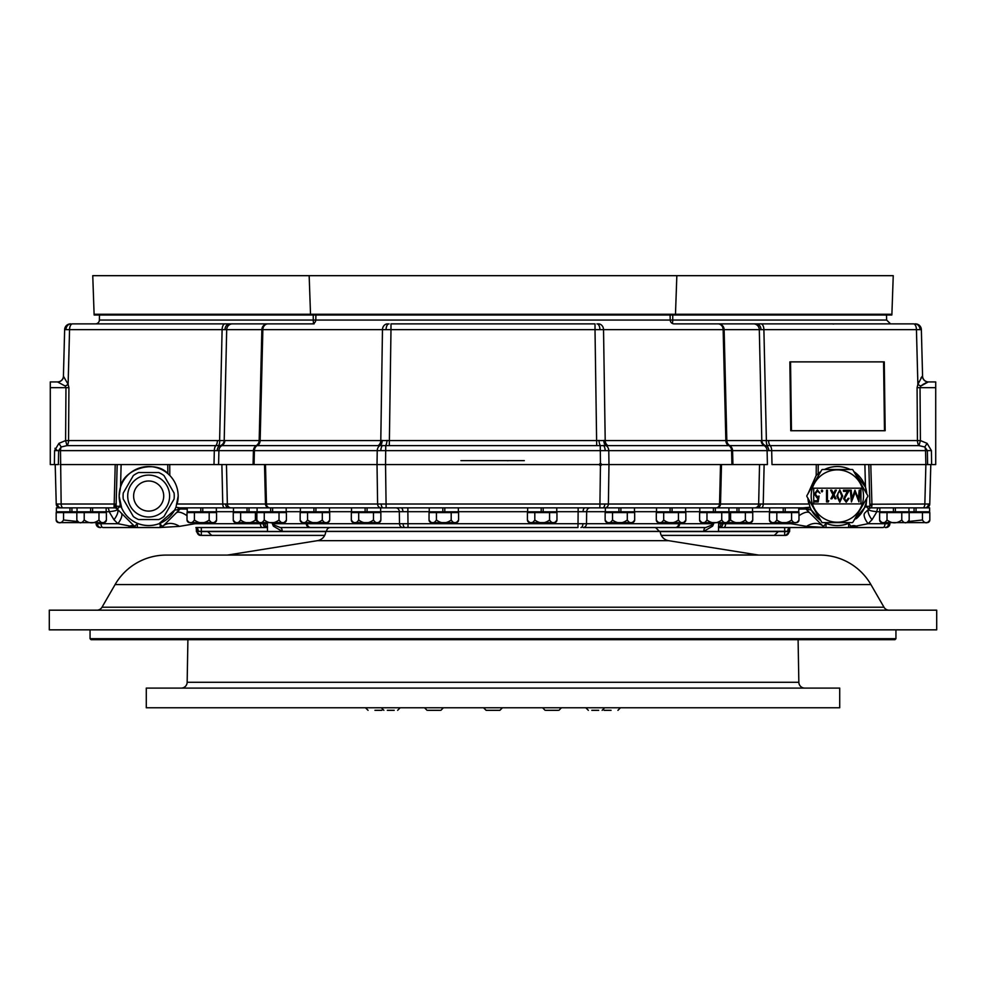 <?xml version="1.0" encoding="UTF-8"?>
<svg xmlns="http://www.w3.org/2000/svg" width="986" height="986" viewBox="0 0 986 986"><rect width="100%" height="100%" fill="white"/><g stroke="black" fill="none" stroke-linecap="round" stroke-linejoin="round"><path stroke-width="1.48" d="M527.633 507.852L527.633 511.796L556.757 511.796L556.757 507.852M541.203 507.852L541.203 511.796M543.175 511.796L543.175 507.852M530.049 522.617L554.329 522.617L530.049 522.617A2.625 2.625 0 0 1 527.424 519.992L527.424 512.572L549.572 512.572L549.572 519.992C552.049 523.751 554.502 523.751 556.954 519.992L555.771 522.075M554.329 522.617A2.625 2.625 0 0 0 556.954 519.992L556.954 512.572L549.572 512.572M554.194 511.796L554.194 512.572L530.185 512.572L530.185 511.796M534.806 512.572L534.806 519.992C532.341 523.751 529.876 523.751 527.424 519.992M549.572 519.992C544.642 523.763 539.724 523.763 534.806 519.992M106.168 507.852L107.141 507.852L106.168 507.852L106.168 511.796L92.585 511.796L92.585 507.852L114.425 507.852L60.171 507.852A3.932 3.932 0 0 1 56.239 504.019L114.179 504.019L115.214 464.566L60.121 464.566L121.118 464.566L120.526 487.133L119.146 496.044L121.697 508.036C124.828 514.877 129.819 519.869 136.672 523.024L138.336 523.702C145.213 526.179 152.103 526.179 158.992 523.702L174.645 510.058L177.702 509.787A3.932 2.243 90 0 1 179.637 507.852L175.976 507.248L178.183 496.044C178.059 488.095 175.274 481.242 169.814 475.462A29.518 29.518 0 0 0 119.146 496.044A29.518 29.518 0 0 0 129.782 518.735M810.024 507.248L811.355 510.058A29.518 29.518 0 0 0 820.759 520.472L811.355 510.058L805.87 509.01A3.932 3.932 0 0 0 803.085 507.852L810.024 507.248L807.904 498.189A29.518 29.518 0 0 0 808.914 504.019L760.354 504.031A3.932 3.118 90 0 1 757.236 507.852L179.637 507.852L187.229 507.852L187.229 511.796L216.353 511.796L216.353 507.852L247.042 507.852L247.042 511.796L286.199 511.796L286.199 507.852L300.373 507.852L300.373 511.796L329.484 511.796L329.484 507.852L335.585 507.852M429.243 507.852L429.243 511.796L458.367 511.796L458.367 507.852M442.825 507.852L442.825 511.796M444.797 511.796L444.797 507.852M351.534 507.852L351.534 511.796L380.645 511.796L380.645 507.852M365.103 507.852L365.103 511.796M367.075 511.796L367.075 507.852M313.942 507.852L313.942 511.796M315.914 511.796L315.914 507.852M257.087 511.796L257.087 507.852L270.657 507.852L270.657 511.796M272.629 511.796L272.629 507.852L270.657 507.852M233.472 507.852L233.472 511.796L247.042 511.796M249.014 511.796L249.014 507.852M202.771 511.796L202.771 507.852L200.811 507.852L200.811 511.796M202.771 507.852L216.353 507.852M69.957 511.796L69.957 507.852L56.387 507.852L56.387 511.796L71.929 511.796L71.929 507.852L90.626 507.852L90.626 511.796L92.585 511.796M77.044 507.852L77.044 511.796L90.626 511.796M71.929 511.796L77.044 511.796M908.956 507.852L908.956 511.796L929.613 511.796L929.613 507.852L916.043 507.852L916.043 511.796M916.043 507.852L914.071 507.852L914.071 511.796M893.415 511.796L879.832 511.796L879.832 507.852L893.415 507.852L893.415 511.796L908.956 511.796M895.374 511.796L895.374 507.852M656.516 507.852L656.516 511.796L685.627 511.796L685.627 507.852L699.801 507.852L699.801 511.796L715.343 511.796L715.343 507.852L728.913 507.852L728.913 511.796L738.958 511.796L738.958 507.852L769.647 507.852L769.647 511.796L798.771 511.796L798.771 507.852M783.229 507.852L783.229 511.796M785.189 511.796L785.189 507.852M728.913 507.852L736.986 507.852L736.986 511.796M752.528 507.852L752.528 511.796L738.958 511.796M715.343 507.852L713.371 507.852L713.371 511.796M715.343 511.796L728.913 511.796M670.086 507.852L670.086 511.796M672.058 511.796L672.058 507.852M605.355 507.852L605.355 511.796L634.466 511.796L634.466 507.852M618.925 507.852L618.925 511.796M620.897 511.796L620.897 507.852M87.335 522.617L96.073 522.617L96.098 523.702L117.913 523.702L113.982 519.77L109.101 511.685A3.932 1.972 90 0 0 107.141 507.852M431.671 522.617L455.951 522.617L431.671 522.617A2.625 2.625 0 0 1 429.046 519.992L429.046 512.572L451.194 512.572L451.194 519.992C453.659 523.751 456.124 523.751 458.576 519.992L457.393 522.075M455.951 522.617A2.625 2.625 0 0 0 458.576 519.992L458.576 512.572L451.194 512.572M455.815 511.796L455.815 512.572L431.806 512.572L431.806 511.796M436.428 512.572L436.428 519.992C433.951 523.751 431.498 523.751 429.046 519.992M451.194 519.992C446.264 523.763 441.346 523.763 436.428 519.992M373.472 512.572L380.855 512.572L380.855 519.992A2.625 2.625 0 0 1 378.23 522.617L353.949 522.617A2.625 2.625 0 0 1 351.324 519.992L351.324 512.572L373.472 512.572L373.472 519.992C375.937 523.751 378.402 523.751 380.855 519.992L379.672 522.075M378.094 511.796L378.094 512.572L354.085 512.572L354.085 511.796M358.707 512.572L358.707 519.992C356.242 523.751 353.777 523.751 351.324 519.992M373.472 519.992C368.542 523.763 363.624 523.763 358.707 519.992M327.069 522.617L302.788 522.617A2.625 2.625 0 0 1 300.163 519.992L300.163 512.572L322.311 512.572L322.311 519.992C324.776 523.751 327.241 523.751 329.694 519.992A2.625 2.625 0 0 1 327.069 522.617L302.788 522.617M326.933 511.796L326.933 512.572L302.924 512.572L302.924 511.796M329.694 519.992L329.694 512.572L322.311 512.572M307.546 512.572L307.546 519.992C305.081 523.751 302.616 523.751 300.163 519.992M322.311 519.992C317.381 523.763 312.463 523.763 307.546 519.992M283.783 522.617L259.503 522.617A2.625 2.625 0 0 1 256.878 519.992L256.878 512.572L279.026 512.572L279.026 519.992C281.491 523.751 283.956 523.751 286.408 519.992A2.625 2.625 0 0 1 283.783 522.617L259.503 522.617M283.648 511.796L283.648 512.572L259.638 512.572L259.638 511.796M286.408 519.992L286.408 512.572L279.026 512.572M264.26 512.572L264.26 519.992C261.795 523.751 259.33 523.751 256.878 519.992M279.026 519.992C274.096 523.763 269.178 523.763 264.26 519.992M260.181 522.617L235.888 522.617A2.625 2.625 0 0 1 233.263 519.992L234.446 522.075M240.646 512.572L240.646 519.992C238.181 523.751 235.716 523.751 233.263 519.992L233.263 512.572L256.878 512.572L236.024 512.572L236.024 511.796M255.411 512.572L255.411 519.992L258.837 522.531M255.411 519.992C250.481 523.763 245.563 523.763 240.646 519.992M189.645 522.617L213.937 522.617L189.645 522.617A2.625 2.625 0 0 1 187.02 519.992L187.02 512.572L209.18 512.572L209.18 519.992C211.645 523.751 214.11 523.751 216.563 519.992L215.379 522.075M213.937 522.617A2.625 2.625 0 0 0 216.563 519.992L216.563 512.572L209.18 512.572M213.789 511.796L213.789 512.572L189.793 512.572L189.793 511.796M194.402 512.572L194.402 519.992C191.937 523.751 189.472 523.751 187.02 519.992M209.18 519.992C204.25 523.763 199.32 523.763 194.402 519.992M79.459 522.617A2.625 2.625 0 0 1 76.834 519.992L76.834 512.572L98.982 512.572L98.982 519.992C101.459 523.751 103.912 523.751 106.377 519.992A2.625 2.625 0 0 1 103.752 522.617L79.459 522.617M103.604 511.796L103.604 512.572L79.607 512.572L79.607 511.796M106.377 519.992L106.377 512.572L98.982 512.572M84.217 512.572L84.217 519.992C81.752 523.751 79.287 523.751 76.834 519.992M98.982 519.992C94.052 523.763 89.134 523.763 84.217 519.992M77.315 521.495L63.56 519.992L63.56 512.572L63.56 519.992C61.095 523.751 58.63 523.751 56.177 519.992A2.625 2.625 0 0 0 58.803 522.617L83.083 522.617L58.803 522.617A2.625 2.625 0 0 1 56.177 519.992L56.177 512.572L76.834 512.572L58.938 512.572L58.938 511.796M56.177 512.572L56.177 519.992M898.665 522.617L889.927 522.617L898.665 522.617M927.197 522.617L902.917 522.617L927.197 522.617A2.625 2.625 0 0 0 929.823 519.992L929.823 512.572L922.44 512.572L922.44 519.992C924.905 523.751 927.37 523.751 929.823 519.992L929.823 512.572M908.685 521.495L922.44 519.992L922.44 512.572L909.166 512.572L927.062 512.572L927.062 511.796M901.783 512.572L909.166 512.572L909.166 519.992A2.625 2.625 0 0 1 906.541 522.617L882.248 522.617A2.625 2.625 0 0 1 879.623 519.992L879.623 512.572L901.783 512.572L901.783 519.992C904.248 523.751 906.713 523.751 909.166 519.992L907.983 522.075M906.393 511.796L906.393 512.572L882.396 512.572L882.396 511.796M887.018 512.572L887.018 519.992C884.541 523.751 882.088 523.751 879.623 519.992M901.783 519.992C896.853 523.763 891.923 523.763 887.018 519.992M772.063 522.617A2.625 2.625 0 0 1 769.437 519.992L769.437 512.572L791.598 512.572L791.598 519.992C794.063 523.751 796.528 523.751 798.98 519.992A2.625 2.625 0 0 1 796.355 522.617L772.063 522.617M796.207 511.796L796.207 512.572L772.211 512.572L772.211 511.796M798.98 519.992L798.98 512.572L791.598 512.572M776.82 512.572L776.82 519.992C774.355 523.751 771.89 523.751 769.437 519.992M791.598 519.992C786.668 523.763 781.738 523.763 776.82 519.992M725.819 522.617L750.112 522.617A2.625 2.625 0 0 0 752.737 519.992L752.737 512.572L745.354 512.572L745.354 519.992C747.819 523.751 750.284 523.751 752.737 519.992M745.354 512.572L729.122 512.572L749.976 512.572L749.976 511.796M730.589 512.572L730.589 519.992L727.163 522.531M745.354 519.992C740.424 523.763 735.494 523.763 730.589 519.992M702.217 522.617A2.625 2.625 0 0 1 699.592 519.992L699.592 512.572L721.74 512.572L721.74 519.992C724.205 523.751 726.67 523.751 729.122 519.992A2.625 2.625 0 0 1 726.497 522.617L702.217 522.617M726.362 511.796L726.362 512.572L702.352 512.572L702.352 511.796M729.122 519.992L729.122 512.572L721.74 512.572M706.974 512.572L706.974 519.992C704.509 523.751 702.044 523.751 699.592 519.992M721.74 519.992C716.81 523.763 711.892 523.763 706.974 519.992M683.212 522.617L658.931 522.617A2.625 2.625 0 0 1 656.306 519.992L656.306 512.572L678.454 512.572L678.454 519.992C680.919 523.751 683.384 523.751 685.837 519.992A2.625 2.625 0 0 1 683.212 522.617L658.931 522.617M683.076 511.796L683.076 512.572L659.067 512.572L659.067 511.796M685.837 519.992L685.837 512.572L678.454 512.572M663.689 512.572L663.689 519.992C661.224 523.751 658.759 523.751 656.306 519.992M678.454 519.992C673.524 523.763 668.607 523.763 663.689 519.992M632.051 522.617L607.77 522.617A2.625 2.625 0 0 1 605.145 519.992L605.145 512.572L627.293 512.572L627.293 519.992C629.758 523.751 632.223 523.751 634.676 519.992A2.625 2.625 0 0 1 632.051 522.617L607.77 522.617M631.915 511.796L631.915 512.572L607.906 512.572L607.906 511.796M634.676 519.992L634.676 512.572L627.293 512.572M612.528 512.572L612.528 519.992C610.063 523.751 607.598 523.751 605.145 519.992M627.293 519.992C622.363 523.763 617.446 523.763 612.528 519.992M931.413 450.602L927.358 450.627L924.819 446.991L927.087 443.355L931.413 450.602L931.622 464.566L927.616 464.566L927.358 450.627L218.904 450.639A5.904 5.706 -90 0 1 221.875 445.61L66.999 445.61L65.594 440.569L380.793 440.569L382.469 329.632L69.562 329.632A5.904 2.946 -90 0 1 72.508 323.876L311.847 323.876A3.932 3.932 0 0 0 315.779 320.056L670.221 320.056A3.932 3.932 0 0 0 674.153 323.876L913.492 323.876A5.904 2.946 90 0 1 916.438 329.632L595.014 329.632L595.014 323.876L390.986 323.876L390.986 329.632L382.469 329.632A5.904 5.115 -90 0 1 387.584 323.876M63.424 376.184A5.904 5.904 0 0 1 57.521 381.927A5.904 5.904 0 0 0 63.424 376.184L64.645 329.632L63.424 376.184L68.12 384.38L69.562 329.632L64.645 329.632A5.904 5.904 0 0 1 70.536 323.876M915.464 323.876A5.904 5.904 0 0 1 921.355 329.632L922.576 376.184L921.355 329.632L916.438 329.632L917.88 384.38L922.095 376.455M120.526 487.133C123.336 468.707 155.714 459.451 167.83 473.6L169.814 475.462L169.728 464.566L218.584 464.566L218.904 450.639L58.642 450.627L58.384 464.566L50.286 464.566L50.286 381.927L57.718 381.927L50.286 381.927M865.474 487.133L853.901 471.628A29.518 29.518 0 0 1 866.768 493.912L865.474 487.133L864.882 464.566L772.001 464.566L771.681 450.639A5.904 2.946 -90 0 0 770.14 445.61L221.875 445.61A5.904 5.706 90 0 0 224.857 440.569M670.086 315.027L670.221 320.056L886.624 320.056L886.5 315.027L315.914 315.027L315.779 320.056L313.265 320.056A3.932 0.813 -90 0 0 313.696 323.42M314.09 323.876L95.432 323.876A3.932 3.932 0 0 0 99.376 320.056L313.265 320.056L313.24 315.027M772.001 464.566L816.272 464.566L816.186 475.462L820.759 471.628A29.518 29.518 0 0 0 816.186 475.462L807.904 493.912M850.203 469.484L824.469 469.484A29.518 29.518 0 0 1 850.203 469.484M224.734 507.852A3.932 1.972 -90 0 1 222.762 504.019L177.086 504.019A29.518 29.518 0 0 0 178.183 495.724M187.229 509.096L180.13 509.01L162.752 526.376A3.932 3.932 0 0 1 159.978 527.535L102.988 527.535A3.932 1.972 -90 0 1 101.016 523.702L100.991 522.617M429.243 511.685L380.645 511.685M605.355 511.685L556.757 511.685M808.298 509.787A3.932 2.243 90 0 0 806.363 507.852L757.236 507.852M927.616 464.566L870.786 464.566L871.944 504.992A3.932 1.269 -1.5 0 0 869.911 506.163L868.826 464.566L864.882 464.566L868.814 464.566L869.911 506.163A3.932 3.932 0 0 1 869.911 506.274L865.967 506.373L866.768 498.189A29.518 29.518 0 0 1 856.205 518.735M282.23 531.368A3.932 1.972 90 0 0 280.246 527.535L330.495 527.535A3.932 3.932 0 0 0 326.551 531.368L282.23 531.368L273.393 526.154L272.309 523.702L713.691 523.702L712.607 526.154L703.77 531.368A3.932 1.972 90 0 1 705.754 527.535L583.096 527.535A3.932 3.414 -90 0 0 586.497 523.702L586.682 511.685A3.932 3.414 90 0 1 590.084 507.852M787.691 531.281A3.932 2.403 -90 0 1 790.082 527.535L787.691 531.281L718.474 531.368M789.749 527.904L789.576 531.651L785.645 535.398M878.859 507.852A3.932 1.972 -90 0 0 876.899 511.685C870.934 511.093 868.222 510.206 868.777 509.035L869.911 506.274A3.932 3.932 0 0 1 868.752 509.047L864.821 512.979A15.739 5.682 -135 0 0 868.087 523.702L848.65 527.535L719.62 527.535A3.932 3.118 -90 0 0 722.738 523.714L790.846 523.702L789.761 522.617M718.584 527.276A3.932 3.796 -90 0 0 721.037 523.702L722.738 523.714M879.832 507.852L871.575 507.852A3.932 3.932 0 0 0 868.777 509.035L868.752 509.047A15.739 5.682 -135 0 0 872.018 519.77L868.087 523.702L889.902 523.702A3.932 3.932 0 0 1 885.958 527.535L885.169 527.535L885.958 527.535M883.012 527.535L848.65 527.535L883.012 527.535A3.932 1.972 -90 0 0 884.984 523.702L885.009 522.617M262.338 527.535A3.932 1.972 -90 0 1 260.378 523.702L263.262 523.714A3.932 3.118 -90 0 0 266.38 527.535L195.918 527.535A3.932 2.403 -90 0 1 198.309 531.281L195.918 527.535M221.875 464.566L222.762 504.019L760.354 504.031M930.796 464.566L929.761 504.019A3.932 3.932 0 0 1 925.829 507.852L871.969 507.852M922.884 507.852A3.932 1.972 -90 0 0 924.843 504.019L929.761 504.019M321.818 527.535L408.019 527.535L280.246 527.535L273.837 524.922A3.932 3.796 -90 0 1 273.615 523.702L273.59 522.617M718.708 522.617L718.474 531.466L267.526 531.466L267.292 522.617M703.77 531.368L326.551 531.368L659.449 531.368L655.505 527.535L705.754 527.535L712.163 524.922L713.728 522.617M931.622 464.566L935.714 464.566L935.714 381.927L928.282 381.927L935.714 381.927M259.91 440.569A5.904 5.263 93.6 0 1 257.087 445.598A5.904 5.115 -90 0 0 254.4 450.639L254.068 464.566L117.186 464.566L116.089 506.163L117.174 464.566M69.957 507.852L71.929 507.852M90.626 507.852L92.585 507.852M114.031 507.852L114.179 504.019L116.138 504.228M825.344 523.024L827.007 523.702C833.885 526.179 840.775 526.179 847.664 523.702L849.328 523.024A29.518 29.518 0 0 1 824.469 522.617L827.007 523.702M853.901 520.472L864.303 508.036L865.893 503.489M856.994 526.376A15.739 5.953 -135 0 0 851.423 526.376A3.932 3.932 0 0 1 848.65 527.535L851.423 526.376L848.65 523.702L849.328 523.024M868.752 509.047L865.967 506.373L864.303 508.036M826.022 527.535L826.022 523.702L823.248 526.376A15.739 12.189 -45 0 0 806.548 526.376L826.022 527.535A3.932 3.932 0 0 1 823.248 526.376L805.87 509.01L798.771 509.096M120.107 503.489L120.033 506.373L116.089 506.163L117.248 509.047A3.932 3.932 0 0 1 116.089 506.163A3.932 1.269 1.5 0 0 114.056 504.992M121.697 508.036L120.033 506.373L117.248 509.047A15.739 5.682 -45 0 1 113.982 519.77M175.976 507.248L174.645 510.058A29.518 29.518 0 0 1 136.672 523.024L137.35 523.702L134.577 526.376L117.248 509.047M158.992 523.702L162.752 526.376L159.978 527.535L179.452 526.376A15.739 12.189 45 0 0 162.752 526.376M187.02 515.752A15.739 6.212 45 0 0 176.161 512.979L180.13 509.01L177.702 509.787M181.892 508.801A3.932 3.365 90 0 1 184.074 507.852L184.875 507.852M871.944 504.992L871.575 507.852M806.548 526.376L790.846 523.702A15.739 6.212 -45 0 1 791.696 522.617M138.336 523.702L137.35 523.702L137.35 527.535L117.913 523.702A15.739 5.682 -45 0 0 121.179 512.979L134.577 526.376A15.739 5.953 -45 0 0 129.006 526.376M196.239 522.617L195.154 523.702L179.452 526.376M267.526 531.368L201.329 531.368L201.329 527.535L267.416 527.535M664.182 527.535L655.505 527.535M718.584 527.535L784.671 527.535L784.671 531.565L789.576 531.651M578.166 507.852L577.981 527.535L408.019 527.535L407.834 507.852M286.199 507.852L287.197 507.852L286.199 507.852M765.321 507.852L769.647 507.852M810.282 507.852L806.363 507.852M269.868 507.852A3.932 3.414 -90 0 1 266.454 504.019L265.493 464.566L720.507 464.566L719.546 504.019A3.932 3.414 -90 0 1 716.132 507.852M55.204 464.566L56.239 504.019L55.204 464.566L58.384 464.566M889.927 522.617L889.902 523.702M718.621 523.702L721.037 523.702L721.062 522.617M263.262 523.714L267.379 523.702M272.272 522.617L273.837 524.922A3.932 2.034 150.9 0 1 273.393 526.154M267.551 527.325L267.292 524.922A3.932 3.796 -90 0 1 267.07 523.702L267.033 522.617M100.042 527.535A3.932 3.932 0 0 1 96.098 523.702M718.967 522.617L718.93 523.702A3.932 3.796 -90 0 1 718.708 524.922L718.449 527.325M788.923 531.676A3.932 3.414 -90 0 1 785.522 535.398L661.298 535.398M324.702 535.398L201.452 535.398M196.251 527.904L196.424 531.651L201.329 531.368L198.309 531.281M325.75 531.565L201.329 531.565L201.329 535.398M200.478 535.398A3.932 3.414 90 0 1 197.077 531.676M660.25 531.565L784.671 531.565L784.671 535.398M712.607 526.154A3.932 2.034 29.1 0 1 712.163 524.922A3.932 3.796 -90 0 0 712.385 523.702L712.41 522.617M137.35 527.535A3.932 3.932 0 0 1 134.577 526.376M114.425 507.852A3.932 3.932 0 0 1 117.223 509.035L114.031 505.904L117.198 508.998C117.79 510.206 115.079 511.093 109.101 511.685L106.168 511.685M260.353 522.617L260.378 523.702L195.154 523.702A15.739 6.212 45 0 0 194.304 522.617M809.839 512.979A15.739 6.212 -45 0 0 798.98 515.752M868.826 464.566L925.879 464.566L924.843 504.019L869.862 504.228M803.085 507.852L803.085 507.852A3.932 3.932 -90 0 1 805.87 509.01M180.13 509.01A3.932 3.932 0 0 1 182.915 507.852M378.119 445.61A5.904 5.115 90 0 0 380.793 440.569L726.694 440.569A5.904 5.608 95.2 0 0 729.591 445.598A5.904 5.706 -90 0 1 732.573 450.639L732.918 464.566L767.416 464.566L767.096 450.639A5.904 5.706 -90 0 0 764.125 445.61A5.904 5.706 90 0 1 761.143 440.569L920.406 440.569L927.087 443.355M732.918 464.566L731.932 464.566L731.6 450.639A5.904 5.115 -90 0 0 728.913 445.598A5.904 5.263 86.4 0 1 726.09 440.569M603.863 440.372A5.904 4.264 99.4 0 0 605.922 445.499A5.904 5.115 -90 0 1 608.769 450.639L608.978 464.566L731.932 464.566M604.973 507.852A3.932 3.414 -90 0 0 608.387 504.019L608.978 464.566L600.462 464.566L600.252 445.499A5.904 1.343 83.4 0 1 598.909 440.372M387.091 440.372A5.904 1.343 96.6 0 1 385.748 445.499L385.538 464.566L600.462 464.566L599.87 507.852M386.13 507.852L385.538 464.566L377.022 464.566L377.231 450.639A5.904 5.115 -90 0 1 380.078 445.499A5.904 4.264 80.6 0 0 382.137 440.372M254.068 464.566L377.022 464.566L377.613 504.019A3.932 3.414 -90 0 0 381.027 507.852M884.479 430.734L883.579 361.899L789.86 361.899L790.76 430.734L884.479 430.734L885.169 430.709L884.269 361.862L790.538 361.862L791.45 430.709L885.169 430.709M925.879 464.566L925.509 450.639A5.904 2.946 -90 0 0 924.819 446.991L919.001 445.61A5.904 2.946 90 0 1 917.448 440.569L917.079 387.671L917.88 384.38A5.904 1.627 -153.3 0 0 920.825 386.031L921.811 385.206M921.577 377.096L920.986 377.971M918.964 381.644L917.88 384.38M927.703 382.05L928.282 381.927A5.904 5.83 -90 0 1 922.452 376.196L922.576 376.184A5.904 5.904 0 0 0 928.479 381.927M65.175 386.031A5.904 1.627 -26.7 0 0 68.12 384.38L68.921 387.671L68.552 440.569A5.904 2.946 90 0 1 66.999 445.61L61.181 446.991L58.642 450.627L54.587 450.602L58.913 443.355L65.594 440.569L65.963 387.671L65.175 386.031L57.521 381.927M726.694 440.569L761.143 440.569M922.859 384.491L926.902 382.358M928.282 381.927L920.825 386.031L920.037 387.671L935.714 387.671M63.548 376.196A5.904 5.83 -90 0 1 57.718 381.927M768.599 440.569A5.904 2.946 90 0 0 770.14 445.61L919.001 445.61L920.406 440.569L920.037 387.671L917.079 387.671M767.478 445.524A5.904 2.909 98.2 0 1 766.381 440.409L763.891 329.632A5.904 2.946 90 0 0 760.945 323.876M765.185 445.524A5.904 5.657 63.9 0 1 761.796 440.409L759.306 329.632A5.904 5.706 90 0 0 753.612 323.876M253.082 464.566L253.427 450.639A5.904 5.706 -90 0 1 256.409 445.598A5.904 5.608 84.8 0 0 259.306 440.569M220.815 445.524A5.904 5.657 116.1 0 0 224.204 440.409L226.694 329.632A5.904 5.706 -90 0 1 232.388 323.876M218.522 445.524A5.904 2.909 81.8 0 0 219.619 440.409L222.109 329.632A5.904 2.946 -90 0 1 225.054 323.876M63.116 507.852A3.932 1.972 -90 0 1 61.157 504.019L60.491 450.639A5.904 2.946 -90 0 1 61.181 446.991L58.913 443.355M790.76 430.734L791.45 430.709M789.86 361.899L790.538 361.862M600.462 465.552A0.986 0.986 0 0 0 601.448 464.566A0.986 0.986 0 0 0 600.462 463.58A0.986 0.986 0 0 0 599.476 464.566A0.986 0.986 0 0 0 600.462 465.552M315.914 315.027L94.175 315.027A5.904 5.904 0 0 1 94.101 314.251L92.758 275.673L893.242 275.673L891.899 314.251A5.904 5.904 0 0 1 891.825 315.027L310.59 315.027A5.904 5.904 0 0 1 310.516 314.251L309.16 275.673M675.41 315.027A5.904 5.904 0 0 0 675.484 314.251L676.84 275.673M127.712 496.044A20.953 20.953 0 0 1 148.664 475.092A20.953 20.953 0 0 1 169.617 496.044A20.953 20.953 0 0 1 148.664 517.009A20.953 20.953 0 0 1 127.712 496.044A20.953 20.953 0 0 0 148.664 517.009A20.953 20.953 0 0 0 169.617 496.044M174.066 493.012A25.574 25.574 0 0 1 174.066 499.089L163.996 516.528A25.574 25.574 0 0 1 158.734 519.56L138.595 519.56A25.574 25.574 0 0 1 133.332 516.528L123.262 499.089A25.574 25.574 0 0 1 123.262 493.012L133.332 475.572A25.574 25.574 0 0 1 138.595 472.54L158.734 472.54A25.574 25.574 0 0 1 163.996 475.572L174.066 493.012M811.17 496.044A26.166 26.166 0 0 0 837.336 522.223A26.166 26.166 0 0 0 863.502 496.044A26.166 26.166 0 0 0 837.336 469.878A26.166 26.166 0 0 0 811.17 496.044M806.844 496.352A30.504 30.504 0 0 1 806.831 496.044A30.504 30.504 0 0 1 806.844 495.748L821.819 469.792A30.504 30.504 0 0 1 822.349 469.484L852.323 469.484A30.504 30.504 0 0 1 852.841 469.792L867.828 495.748A30.504 30.504 0 0 1 867.828 496.352L852.841 522.309A30.504 30.504 0 0 1 852.323 522.617L822.349 522.617A30.504 30.504 0 0 1 821.819 522.309L806.844 496.352M860.951 503.92L813.721 503.92L813.721 488.181L860.951 488.181L860.951 503.92M815.311 494.048L817.295 496.661L819.095 496.044L818.183 501.948L814.707 501.948L814.707 500.74L817.456 500.74L817.936 497.622L816.975 497.868L814.399 493.998L817.394 489.845L820.007 493.173L817.332 491.053L815.311 494.048M836.806 496.044L839.801 489.845L842.71 496.044L839.801 502.256L836.806 496.044M827.427 500.74L828.782 500.74L828.265 501.948L826.514 501.948L826.514 490.153L827.427 490.153L827.427 500.74M858.375 498.62L859.2 490.153L860.112 490.153L858.966 501.948L855.195 492.26L851.436 501.948L850.277 490.153L851.189 490.153L852.015 498.62L854.961 490.153L858.375 498.62M836.35 490.153L834.02 494.762L836.054 498.768L834.945 498.768L833.478 495.859L832.011 498.768L830.902 498.768L832.923 494.762L830.594 490.153L831.703 490.153L833.478 493.666L835.253 490.153L836.35 490.153M844.521 498.657L846.284 501.048L848.157 498.324L849.069 498.324L846.235 502.256L843.622 498.719L847.344 491.361L843.461 491.361L843.461 490.153L849.365 490.153L844.521 498.657M821.967 489.993L822.731 490.979L821.967 491.965L821.215 490.979L821.967 489.993M839.776 501.048L841.797 496.044L839.776 491.053L838.026 493.086L837.718 496.044L839.776 501.048M524.318 460.635L460.918 460.635M508.123 460.733L507.433 460.733M508.123 460.635L507.433 460.635M895.941 638.706L894.955 639.692L91.045 639.692L90.059 638.706L895.941 638.706L895.941 629.844M325.75 531.466A9.835 9.835 0 0 1 317.48 540.661L228.148 554.958L757.852 554.958A9.835 9.835 0 0 0 759.417 555.081M660.25 531.466A9.835 9.835 0 0 0 668.52 540.661L757.852 554.958M226.583 555.081A9.835 9.835 0 0 0 228.148 554.958M889.101 610.174A5.904 5.904 0 0 1 883.986 607.216L870.921 584.587A59.024 59.024 0 0 0 819.81 555.081L166.19 555.081A59.024 59.024 0 0 0 115.079 584.587L102.014 607.216L883.986 607.216M96.899 610.174A5.904 5.904 0 0 0 102.014 607.216M49.3 629.844L936.7 629.844L936.7 610.174L49.3 610.174L49.3 629.844M90.059 638.706L90.059 629.844M839.715 707.763L146.285 707.763L146.285 688.092L839.715 688.092L839.715 707.763M187.907 639.692L187.155 682.287A5.904 5.904 0 0 1 181.251 688.092M798.093 639.692L798.845 682.287A5.904 5.904 0 0 0 804.749 688.092M715.047 707.763L714.382 707.763M409.782 707.763L408.722 707.763M339.43 707.763L338.284 707.763M306.326 707.763L304.033 707.763M238.23 707.763L236.763 707.763M252.169 707.763L247.178 707.763M289.662 707.763L286.766 707.763M347.072 707.763L345.642 707.763M611.061 710.327L604.171 710.327L611.061 710.327M598.687 710.327L591.797 710.327M557.99 710.327L546.059 710.327M499.89 710.327L502.441 707.763L499.89 710.327L486.11 710.327L483.559 707.763M439.941 710.327L428.01 710.327M394.203 710.327L387.313 710.327M374.939 710.327L381.829 710.327L374.939 710.327M65.963 329.607A5.904 5.115 -90 0 1 71.066 323.876M229.676 323.876A5.904 4.683 90 0 0 224.993 329.62M920.037 329.607A5.904 5.115 -90 0 0 914.934 323.876M262.288 329.632A5.904 5.448 -90 0 1 267.736 323.876M256.187 445.61A5.904 5.706 90 0 0 259.17 440.569L261.869 329.632A5.904 5.706 -90 0 1 267.576 323.876M756.324 323.876A5.904 4.683 90 0 1 761.007 329.62M386.068 329.607A5.904 2.946 -90 0 1 389.026 323.876M723.712 329.632A5.904 5.448 -90 0 0 718.264 323.876M718.03 323.876A5.904 5.115 90 0 1 723.145 329.632L725.856 440.569A5.904 5.115 90 0 0 728.518 445.61M599.932 329.607A5.904 2.946 -90 0 0 596.974 323.876M219.853 445.475A5.904 4.683 90 0 0 217.203 450.627M253.833 450.639A5.904 5.448 -90 0 1 256.705 445.598M380.83 450.614A5.904 2.946 -90 0 1 382.617 445.376M605.17 450.614A5.904 2.946 -90 0 0 603.383 445.376M732.167 450.639A5.904 5.448 -90 0 0 729.295 445.598M766.147 445.475A5.904 4.683 90 0 1 768.797 450.627M400.957 507.852A3.932 1.972 -90 0 1 402.917 511.672M585.043 507.852A3.932 1.972 -90 0 0 583.083 511.672M888.583 523.714A3.932 3.414 90 0 1 885.169 527.535M97.417 523.714A3.932 3.414 90 0 0 100.831 527.535M60.959 507.852A3.932 3.414 -90 0 1 57.558 504.043M225.646 504.031A3.932 3.118 90 0 0 228.764 507.852M231.143 507.852A3.932 3.796 -90 0 1 227.347 504.019L226.46 464.566M269.523 507.852A3.932 3.636 -90 0 1 265.887 504.019M269.277 507.852A3.932 3.796 -90 0 1 265.481 504.019L264.507 464.566M383.184 507.852A3.932 1.972 -90 0 1 381.225 504.043M602.816 507.852A3.932 1.972 -90 0 0 604.775 504.043M716.477 507.852A3.932 3.636 -90 0 0 720.113 504.019M761.266 507.852A3.932 1.972 -90 0 0 763.238 504.019L764.125 464.566M925.041 507.852A3.932 3.414 -90 0 0 928.442 504.043M306.708 523.702A3.932 3.636 90 0 0 310.344 527.535M310.676 527.535A3.932 3.414 -90 0 1 307.275 523.702L307.25 522.617M403.101 523.714A3.932 1.972 90 0 0 405.061 527.535M582.899 523.714A3.932 1.972 90 0 1 580.939 527.535M679.292 523.702A3.932 3.636 90 0 1 675.657 527.535M675.903 527.535A3.932 3.796 -90 0 0 679.711 523.702L679.736 522.617M818.232 464.566L818.17 473.6M847.664 523.702L848.65 523.702L848.65 527.535L849.414 527.461M167.83 473.6L167.768 464.566M159.978 527.535L160.656 523.024M769.647 511.685L752.528 511.685M725.647 522.617L725.622 523.702A3.932 1.972 -90 0 1 723.662 527.535M879.832 511.685L876.899 511.685L872.018 519.77M233.472 511.685L216.353 511.685M264.938 522.617L264.963 523.702A3.932 3.796 -90 0 0 267.416 527.276M721.493 464.566L720.519 504.019A3.932 3.796 -90 0 1 716.723 507.852M754.857 507.852A3.932 3.796 -90 0 0 758.653 504.019L759.54 464.566M699.801 511.685L685.627 511.685M675.324 527.535A3.932 3.414 -90 0 0 678.725 523.702L678.75 522.617M656.516 511.685L634.466 511.685M527.633 511.685L458.367 511.685M402.904 527.535A3.932 3.414 -90 0 1 399.503 523.702L399.318 511.685A3.932 3.414 90 0 0 395.916 507.852M351.534 511.685L329.484 511.685M310.097 527.535A3.932 3.796 -90 0 1 306.289 523.702L306.264 522.617M300.373 511.685L286.199 511.685M672.76 315.027L672.735 320.056A3.932 0.813 -90 0 1 672.304 323.42M213.999 464.566L214.319 450.639A5.904 2.946 -90 0 1 215.86 445.61A5.904 2.946 90 0 0 217.401 440.569M267.97 323.876A5.904 5.115 -90 0 0 262.855 329.632L260.144 440.569A5.904 5.115 90 0 1 257.482 445.61M596.69 445.61L595.014 329.632L390.986 329.632L389.31 445.61M598.416 323.876A5.904 5.115 90 0 1 603.531 329.632L605.207 440.569A5.904 5.115 90 0 0 607.881 445.61M718.424 323.876A5.904 5.706 90 0 1 724.131 329.632L726.83 440.569A5.904 5.706 90 0 0 729.813 445.61M54.378 464.566L54.587 450.602M68.921 387.671L50.286 387.671M94.101 314.251L891.899 314.251M163.713 496.044A15.049 15.049 0 0 0 148.664 480.995A15.049 15.049 0 0 0 133.615 496.044A15.049 15.049 0 0 0 148.664 511.105A15.049 15.049 0 0 0 163.713 496.044M668.52 540.661L317.48 540.661M115.079 584.587L870.921 584.587M187.155 682.287L798.845 682.287M207.775 531.651L211.707 535.398M778.225 531.651L774.293 535.398M196.424 531.651L200.355 535.398M54.957 448.285L57.373 450.627M886.624 320.056L890.568 323.876M99.5 315.027L99.376 320.056M833.762 324.049L831.987 323.876M617.939 710.327L620.502 707.763M604.171 710.327L603.149 709.304L602.126 710.327L604.689 707.763M558.914 710.327L561.478 707.763L558.914 710.327M427.086 710.327L424.522 707.763M383.874 710.327L381.311 707.763M368.061 710.327L365.498 707.763M440.853 710.327L443.417 707.763L440.853 710.327M397.641 710.327L400.205 707.763L397.641 710.327M381.829 710.327L382.851 709.304M545.147 710.327L542.583 707.763M588.359 710.327L585.795 707.763"/></g></svg>
